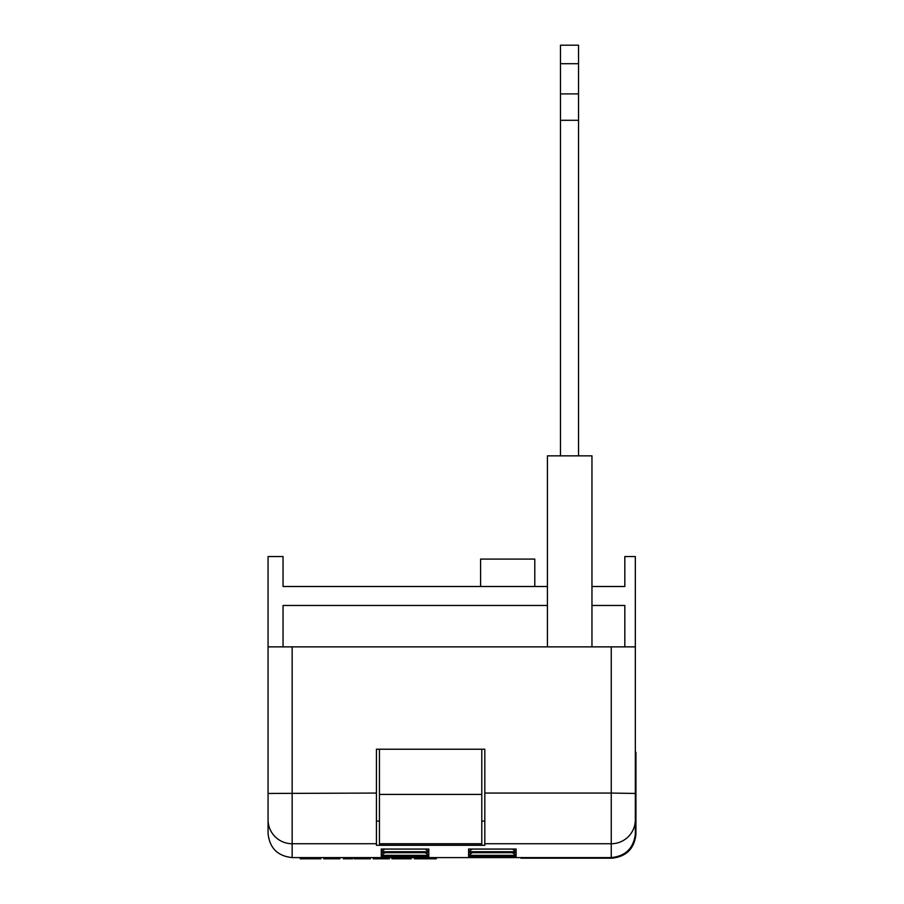 <?xml version="1.0" encoding="UTF-8"?>
<svg xmlns="http://www.w3.org/2000/svg" width="904" height="904" viewBox="0 0 904 904"><rect width="100%" height="100%" fill="white"/><g stroke="black" fill="none" stroke-linecap="round" stroke-linejoin="round"><path stroke-width="1.36" d="M379.454 843.737L379.454 845.161L481.798 845.161L481.798 794.424L379.454 794.424L379.454 843.737L481.798 843.737M379.454 749.224L379.454 794.424M481.798 794.424L481.798 749.224M591.962 646.869L591.962 455.842L547.417 455.842L547.417 646.869M560.469 63.721L578.537 63.721L578.537 45.2L560.469 45.2L560.469 455.842M578.537 63.721L578.537 120.288L560.469 120.288M578.537 93.892L560.469 93.892M578.537 120.288L578.537 455.842M376.437 821.092L379.454 821.092M481.798 821.092L484.815 821.092M635.331 646.869L635.331 793.452L611.251 793.068L611.251 646.869L635.331 646.869L635.331 556.559L624.822 556.559L624.822 586.504L591.962 586.504M414.427 857.591L414.427 858.8L424.812 858.8L424.812 857.591L428.824 857.591L292.15 857.591C277.618 856.065 269.595 848.031 268.059 833.511L268.059 556.559L283.042 556.559L283.042 586.504L547.417 586.504M635.331 793.452L635.331 819.781A24.08 23.967 180 0 1 611.251 843.737L611.251 857.591C625.489 856.156 633.512 848.336 635.331 834.143C633.512 848.336 625.489 856.156 611.251 857.591L428.824 857.591L425.784 856.303L428.824 857.591L428.824 856.28L427.987 856.28M376.437 793.068L376.437 749.224L484.815 749.224L484.815 845.296L376.437 845.296L376.437 793.068L268.059 793.452M484.815 843.737L611.251 843.737L611.251 793.068L484.815 793.068M611.251 646.869L292.15 646.869L292.15 857.591M635.331 819.781L635.331 834.143M547.417 605.477L283.042 605.477L283.042 646.869M624.822 646.869L624.822 605.477L591.962 605.477M268.059 646.869L292.15 646.869M624.822 580.718L624.822 586.504M283.042 586.504L283.042 580.718M520.941 857.591L520.941 858.201L611.85 858.201C626.382 856.664 634.405 848.641 635.941 834.109L635.941 752.23L635.331 752.23M300.241 857.591L300.241 858.8L320.852 858.8L320.852 857.591M313.993 858.8L313.993 857.591M323.711 857.591L323.711 858.8L339.881 858.8L339.881 857.591M332.288 858.8L332.288 857.591M324.344 858.8L324.344 857.591M343.373 857.591L343.373 858.8L352.571 858.8L352.571 857.591M354.165 857.591L354.165 858.8L370.335 858.8L370.335 857.591M356.605 858.8L356.605 857.591M362.244 858.8L362.244 857.591M367.905 858.8L367.905 857.591M373.194 857.591L373.194 858.8L389.364 858.8L389.364 857.591M388.731 858.8L388.731 857.591M381.285 858.8L381.251 856.28L382.087 856.28M373.827 858.8L373.827 857.591M391.907 857.591L391.907 858.8L411.252 858.8L411.252 857.591M424.812 858.8L436.316 858.8L436.316 857.591M434.406 858.8L434.406 857.591M469.391 856.28L515.291 856.28M468.554 857.591L471.594 856.303L468.554 857.591L468.554 856.28M516.127 857.591L513.088 856.303L516.127 857.591L516.127 856.28M384.29 856.303L381.251 857.591L384.29 856.303M427.987 852.664L428.824 852.664L428.824 855.32L425.083 852.687M382.087 852.664L428.824 852.664M428.824 855.32L381.251 855.32L384.991 852.687M515.291 852.664L516.127 852.664L516.127 855.32L512.387 852.687M469.391 852.664L516.127 852.664M516.127 855.32L468.554 855.32L472.295 852.687M472.295 849.071L468.554 851.704L468.554 849.048L469.391 849.048M512.387 849.071L516.127 851.704L468.554 851.704M468.554 849.048L515.291 849.048M384.991 849.071L381.251 851.704L381.251 849.048L382.087 849.048M425.083 849.071L428.824 851.704L381.251 851.704M381.251 849.048L427.987 849.048M534.784 586.38L534.784 559.09L480.6 559.09L480.6 586.38M376.437 843.737L292.15 843.737A24.08 23.967 180 0 1 268.059 819.781M381.251 855.32L381.251 852.664M468.554 855.32L468.554 852.664M516.127 849.048L516.127 851.704M428.824 849.048L428.824 851.704M381.251 856.28L428.824 856.28M309.315 858.8L309.315 857.591M468.973 856.303L515.698 856.303M381.68 856.303L428.406 856.303M381.68 852.687L428.406 852.687M468.973 852.687L515.698 852.687M468.973 849.071L515.698 849.071M381.68 849.071L428.406 849.071"/></g></svg>
